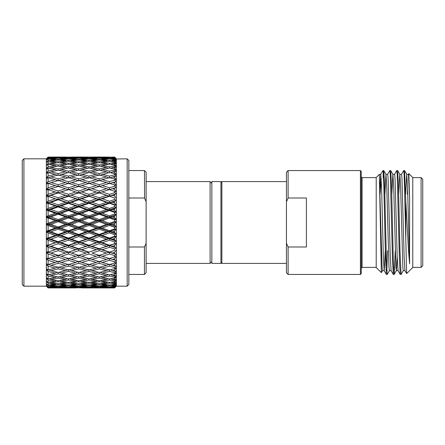 <?xml version="1.0" encoding="UTF-8"?>
<svg xmlns="http://www.w3.org/2000/svg" width="445" height="445" viewBox="0 0 445 445"><rect width="100%" height="100%" fill="white"/><g stroke="black" fill="none" stroke-linecap="round" stroke-linejoin="round"><path stroke-width="0.67" d="M211.848 183.412L210.096 181.599L210.096 263.401L146.116 263.401M220.942 181.599L220.942 263.401L211.848 263.401L211.848 181.599L220.942 181.599M286.447 263.401L221.871 263.401L221.871 181.599L220.942 182.706M128.833 284.516L128.833 160.484L127.175 158.826L127.175 286.174L128.833 284.516M114.604 159.939L114.604 159.494L109.492 159.015L102.211 159.71L109.492 160.512L114.604 159.939L116.367 161.724L116.367 286.174L114.604 287.943L99.246 287.932L106.527 287.837L99.207 287.381M112.396 157.096L114.604 157.057L116.367 158.876L114.604 157.124L101.944 157.319M109.442 286.786L109.492 287.159L102.211 287.514L114.604 287.598L116.367 285.879L114.604 287.787L112.457 287.837L114.604 287.876L116.367 286.168L127.175 286.174M102.211 157.163L114.604 157.213L116.367 158.998L127.175 158.826M111.995 157.741L114.604 157.402L116.367 158.998L116.367 159.577L114.604 157.886L109.492 157.619L102.211 158.019L101.566 158.376M102.211 158.019L109.492 158.526L114.604 158.159L116.367 159.955L114.604 157.58L112.457 157.486M111.634 159.21L114.604 158.587L116.367 159.955L116.367 161.101L114.604 159.494M111.3 161.474L112.457 160.862L114.604 160.606L116.367 161.724L116.367 161.101L114.604 158.943L112.457 158.759M91.948 157.057L106.527 157.057L81.424 157.319M71.445 157.057L86.007 157.057L61.176 157.163L68.474 157.369L75.761 157.163L48.116 157.068L46.352 158.826L47.932 157.252M23.913 158.826L22.25 160.484L22.25 284.516L23.913 286.174L23.913 158.826L46.352 158.826L46.352 159.188L48.116 157.068L55.464 157.319M23.913 286.174L46.352 286.174L46.352 159.188L48.116 157.625L48.116 158.509L55.236 158.019L48.116 157.625M144.575 198.27L144.453 170.557L146.116 172.221L146.116 272.779L144.453 274.443L128.833 274.443M360.417 170.557L361.251 171.386L361.251 273.614L360.417 274.443L360.417 170.557L288.11 170.557L288.11 198.008L306.394 198.008L306.394 246.992L288.11 246.992L288.11 274.443L360.417 274.443M421.087 177.622L422.75 179.285L422.75 265.715L421.087 267.378L421.087 177.622L412.776 177.622M387.484 250.758L386.816 270.638M387.278 274.409L386.355 274.409L385.526 259.229L384.658 222.5C384.157 199.01 383.685 176.86 383.173 171.892L383.173 177.833L383.345 174.251M387.239 274.443L386.371 259.229L384.647 186.427L383.801 170.591L383.173 170.557L383.173 171.892L382.589 171.136L383.173 170.557M398.064 270.671L396.334 270.671L395.9 267.006L393.736 188.435L392.907 174.362L390.732 170.596L391.583 186.427L393.285 259.229L394.148 274.443L393.28 274.409L392.451 259.229L390.287 174.512L389.853 170.557L387.634 174.362M395.238 250.758L394.187 274.409L396.373 270.638L397.196 256.565M403.298 270.638L401.117 274.409L400.205 274.409L399.376 259.229L397.213 174.512L396.779 170.557L394.559 174.362M401.084 274.443L399.983 250.663L398.498 186.427L397.646 170.591L396.779 170.557M390.743 170.591L389.853 170.557M408.827 173.65L409.584 197.624L409.584 263.757L408.399 249.055L405.812 201.312L405.812 239.972L404.138 174.512L403.704 170.557L401.485 174.362M405.812 201.312L404.577 170.591L403.704 170.557M408.866 173.611L412.776 177.522L412.776 267.478L406.647 273.575L405.812 239.972M382.522 270.638L381.354 272.624L376.209 267.478L376.209 177.522L379.401 174.329L379.401 177.244L379.401 174.329L380.748 174.329L379.885 188.435M381.354 272.624L379.401 177.244L382.049 267.006L382.483 270.671L384.213 270.671L385.248 250.758M288.11 274.443L286.447 272.779L286.447 172.221L288.11 170.557M286.447 201.769L288.11 198.008M288.104 246.975L286.558 243.493M380.108 194.243L381.237 178.973M380.709 174.362L382.589 171.136M409.584 197.624L408.454 174.329L406.719 174.329L405.684 194.243M407.587 188.435L407.414 194.243M406.647 273.575L404.95 270.638L404.127 256.565L401.957 177.994L401.529 174.329L399.794 174.329L398.759 194.243M400.205 274.409L398.025 270.638L397.196 256.565L395.032 177.994L394.604 174.329L392.868 174.329L391.834 194.243M393.28 274.409L391.099 270.638L390.271 256.565L388.107 177.994L387.673 174.329L385.943 174.329L384.908 194.243M386.355 274.409L384.174 270.638L383.345 256.565L381.615 188.435L380.748 174.329M409.584 263.757L407.587 188.435L406.719 174.329M404.989 270.671L403.259 270.671L402.825 267.006L400.661 188.435L399.838 174.362L397.658 170.585M391.138 270.671L389.408 270.671L388.974 267.006L386.811 188.435L385.982 174.362L383.801 170.585M146.01 201.507L144.453 198.008L128.833 198.008M144.453 274.443L144.453 246.992L128.833 246.992M146.116 243.231L144.453 246.992M46.352 286.174L48.116 287.943L46.352 286.096L48.116 287.759L48.116 287.17L46.352 285.323L48.116 286.78L48.116 285.601L46.352 283.732L48.116 284.961L48.116 283.215L46.352 281.335L46.875 281.635L46.352 280.967L48.116 282.325L48.116 280.033L46.352 278.181L46.875 278.403L46.352 277.713L48.116 278.915L48.116 276.106L46.352 274.292L46.875 274.437L46.352 273.736L48.116 274.765L48.116 271.478L46.352 269.731L46.875 269.798L46.352 269.091L48.116 269.937L48.116 266.21L46.352 264.558L46.875 264.541L46.352 263.841L48.116 264.486L48.116 260.375L46.352 258.834L46.875 258.74L46.352 258.05L48.116 258.489L48.116 254.045L46.352 252.638L46.875 252.46L46.352 251.798L48.116 252.026L48.116 247.303L46.352 246.046L46.875 245.79L46.352 245.162L48.116 245.178L48.116 240.233L46.352 239.149L46.875 238.82L46.352 238.231L48.116 238.031L48.116 232.941L46.352 232.034L46.875 231.639L46.352 231.094L48.116 230.682L48.116 225.509L46.352 224.792L46.875 224.336L46.352 223.846L48.116 223.229L48.116 218.033L46.352 217.522L46.875 217.004L46.352 216.576L48.116 215.764L48.116 210.624L46.352 210.318L46.875 209.751L46.352 209.389L48.116 208.388L48.116 203.365L46.352 203.276L46.875 202.659L46.352 202.369L48.116 201.196L48.116 196.356L46.352 196.479L46.875 195.828L46.352 195.616L48.116 194.281L48.116 189.687L46.352 190.026L46.875 189.347L46.352 189.214L48.116 187.734L48.116 183.446L46.352 183.991L46.875 183.296L46.352 183.24L48.116 181.643L48.116 177.716L46.352 178.462L46.875 177.755L46.352 177.783L48.116 176.081L48.116 172.565L46.352 173.506L46.875 172.799L46.352 172.905L48.116 171.125L48.116 168.071L46.352 169.189L46.875 168.494L46.352 168.677L48.116 166.842L48.116 164.283L46.352 165.568L48.116 163.282L48.116 161.257L46.352 162.686L48.116 160.489L48.116 159.026L46.352 160.372L48.116 158.509M48.116 157.363L55.236 157.163M47.865 159.227L47.932 158.726M47.837 161.452L47.932 160.717M48.116 160.489L55.236 159.71L48.116 159.026M47.81 164.466L47.932 163.515M48.116 163.282L55.236 162.219L48.116 161.257M47.782 168.232L47.932 167.081M48.116 166.842L55.236 165.518L48.116 164.283M47.687 173.205L47.932 171.375M48.116 171.125L55.236 169.556L48.116 168.071M47.687 178.122L47.932 176.331M48.116 176.081L55.236 174.284L48.116 172.565M50.925 182.539L58.206 184.675L65.498 182.539L58.206 180.47L47.687 183.618L47.932 181.888M48.116 181.643L55.236 179.647L48.116 177.716M47.932 189.637L47.932 187.974M48.116 187.734L55.236 185.559L48.116 183.446M57.01 186.828L50.925 188.708L58.206 191.005L65.498 188.708L58.206 186.461L47.687 189.62L46.875 189.347M50.925 188.708L46.352 190.026M47.932 196.278L46.352 195.616M48.116 194.281L55.236 191.962L53.166 191.294L57.939 192.785L47.687 196.05L47.932 194.51M53.166 191.294L48.116 189.687M50.925 195.316L58.206 197.752L65.498 195.316L58.206 192.924L50.925 195.316L47.687 196.05L46.875 195.828M58.206 199.772L50.925 202.28L58.206 204.817L65.498 202.28L47.687 196.05L46.352 196.479M47.932 203.259L46.352 202.369M58.206 192.924L68.202 196.05L47.687 202.825L47.932 201.413M48.116 201.196L55.236 198.759L48.116 196.356M50.925 202.28L46.875 202.659M58.206 206.914L50.925 209.506L58.206 212.115L65.498 209.506L58.206 206.914L57.939 206.313L47.687 202.825L46.352 203.276M47.932 210.491L47.687 209.856L46.352 209.389M61.176 198.759L68.474 201.251L75.761 198.759L68.474 196.301L61.176 198.759L57.939 199.399L68.202 202.825L47.687 209.856L47.932 208.594M48.116 208.388L55.236 205.863L48.116 203.365M50.925 209.506L46.875 209.751M58.206 214.256L50.925 216.899L58.206 219.552L65.498 216.899L58.206 214.256L57.939 213.439L47.687 209.856L46.352 210.318M47.932 217.883L47.687 217.049L46.352 216.576M61.176 205.863L68.474 208.444L75.761 205.863L68.474 203.309L61.176 205.863L57.939 206.313L68.202 209.856L47.687 217.049L47.932 215.947M48.116 215.764L55.236 213.188L48.116 210.624M50.925 216.899L46.875 217.004M58.206 221.716L50.925 224.369L58.206 227.022L65.498 224.369L58.206 221.716L57.939 220.681L47.687 217.049L46.352 217.522M47.932 225.331L47.687 224.319L46.352 223.846M61.176 213.188L68.474 215.825L75.761 213.188L68.474 210.568L61.176 213.188L57.939 213.439L68.202 217.049L47.687 224.319L47.932 223.396M48.116 223.229L55.236 220.631L48.116 218.033M50.925 224.369L46.875 224.336M58.206 229.175L50.925 231.812L58.206 234.432L65.498 231.812L58.206 229.175L57.939 227.951L47.687 224.319L46.352 224.792M47.932 232.746L47.687 231.561L46.352 231.094M61.176 220.631L68.474 223.284L75.761 220.631L68.474 217.978L61.176 220.631L57.939 220.681L68.202 224.319L47.687 231.561L47.932 230.827M48.116 230.682L55.236 228.101L48.116 225.509M50.925 231.812L46.875 231.639M58.206 236.556L50.925 239.137L58.206 241.691L65.498 239.137L58.206 236.556L57.939 235.144L47.687 231.561L46.352 232.034M47.932 240.027L47.687 238.687L46.352 238.231M61.176 228.101L68.474 230.744L75.761 228.101L68.474 225.448L61.176 228.101L57.939 227.951L68.202 231.561L47.687 238.687L47.932 238.147M48.116 238.031L55.236 235.494L48.116 232.941M50.925 239.137L46.875 238.82M58.206 243.749L50.925 246.241L58.206 248.699L65.498 246.241L58.206 243.749L57.939 242.175L47.687 238.687L46.352 239.149M47.932 247.075L47.687 245.601L46.352 245.162M61.176 235.494L68.474 238.086L75.761 235.494L68.474 232.885L61.176 235.494L57.939 235.144L68.202 238.687L47.932 245.267M48.116 245.178L55.236 242.72L48.116 240.233M50.925 246.241L46.875 245.79M58.206 250.668L50.925 253.038L58.206 255.363L65.498 253.038L58.206 250.668L57.939 248.95L47.687 245.601L46.352 246.046M47.932 253.806L47.687 252.215L46.352 251.798M61.176 242.72L68.474 245.228L75.761 242.72L68.474 240.183L61.176 242.72L57.939 242.175L68.202 245.601L47.932 252.093M48.116 252.026L55.236 249.684L48.116 247.303M50.925 253.038L47.687 252.215L46.875 252.46M58.206 257.216L50.925 259.441L58.206 261.599L65.498 259.441L58.206 257.216L57.939 255.38L47.687 252.215L46.352 252.638M48.116 258.489L55.236 256.292L48.116 254.045M47.932 260.13L47.687 258.439L50.925 259.441M48.116 264.486L55.236 262.461L48.116 260.375M47.932 265.965L47.687 264.202M48.116 269.937L55.236 268.107L48.116 266.21M47.932 271.228L47.687 269.414M48.116 274.765L55.236 273.163L48.116 271.478M47.932 275.861L47.771 274.615M48.116 278.915L55.236 277.552L48.116 276.106M47.932 279.794L47.799 278.742M48.116 282.325L55.236 281.229L48.116 280.033M47.932 282.981L47.821 282.136M48.116 284.961L55.236 284.138L48.116 283.215M47.932 285.378L47.849 284.761M48.116 286.78L55.236 286.241L48.116 285.601M47.932 286.958L47.882 286.58M48.116 287.759L55.236 287.514L48.116 287.17M58.206 287.932L65.498 287.837L58.206 287.631L50.925 287.837L58.206 287.932L48.116 287.887L53.812 287.937M50.925 157.057L65.498 157.057M55.792 158.381L55.236 158.019M56.092 160.256L55.236 159.71M56.382 162.92L55.236 162.219M56.671 166.341L55.236 165.518M56.96 170.474L55.236 169.556M57.255 175.263L55.236 174.284M58.206 178.834L65.498 176.893L58.206 175.024L50.925 176.893L58.206 178.834L57.939 180.798L55.236 179.647M61.176 185.559L68.474 187.784L75.761 185.559L68.474 183.401L57.939 186.561L55.236 185.559M68.474 189.637L61.176 191.962L68.474 194.332L75.761 191.962L68.474 189.637L57.939 192.785L55.236 191.962M58.206 197.752L57.939 199.399L55.236 198.759M58.206 204.817L57.939 206.313L55.236 205.863M58.206 212.115L57.939 213.439L55.236 213.188M58.206 219.552L57.939 220.681L55.236 220.631M58.206 227.022L57.939 227.951L55.236 228.101M58.206 234.432L57.939 235.144L55.236 235.494M58.206 241.691L57.939 242.175L55.236 242.72M61.176 249.684L68.474 252.076L75.761 249.684L68.474 247.248L61.176 249.684L57.939 248.95L55.236 249.684M61.176 256.292L68.474 258.539L75.761 256.292L68.474 253.989L61.176 256.292L57.939 255.38L55.236 256.292M58.206 263.312L50.925 265.353L58.206 267.328L65.498 265.353L58.206 263.312L57.939 261.382L55.236 262.461M57.411 267.111L55.236 268.107M57.105 272.207L55.236 273.163M56.815 276.679L55.236 277.552M56.526 280.461L55.236 281.229M56.242 283.51L55.236 284.138M55.942 285.779L55.236 286.241M55.631 287.253L55.236 287.514M50.925 157.486L58.206 157.841L65.498 157.486L58.206 157.235L50.463 157.741M58.156 158.214L58.206 157.841M50.925 158.759L58.206 159.416L65.498 158.759L58.206 158.209L50.925 158.759L50.101 159.21M58.123 160.033L58.206 159.416M50.925 160.862L58.206 161.808L65.498 160.862L58.206 160.022L50.925 160.862L49.768 161.474M58.095 162.664L58.206 161.808M50.925 163.771L58.206 164.995L65.498 163.771L58.206 162.648L50.925 163.771L49.445 164.511M58.067 166.085L58.206 164.995M50.925 167.448L58.206 168.928L65.498 167.448L58.206 166.057L50.925 167.448L49.134 168.277M58.039 170.24L58.206 168.928M50.925 171.837L58.206 173.561L65.498 171.837L58.206 170.201L50.925 171.837L48.822 172.738M57.939 175.586L58.206 173.561M50.925 176.893L48.505 177.816M57.939 186.561L58.206 184.675M61.176 191.962L57.939 192.785L58.206 191.005M68.474 253.989L68.202 252.215L57.939 248.95L58.206 248.699M67.267 258.172L58.206 255.363M50.925 265.353L48.338 264.425M58.206 268.88L50.925 270.716L58.206 272.468L65.498 270.716L58.206 268.88L57.939 266.878M50.925 270.716L48.666 269.798M58.206 273.836L50.925 275.444L58.206 276.962L65.498 275.444L58.206 273.836L58.022 272.423M50.925 275.444L48.978 274.576M58.206 278.131L50.925 279.482L58.206 280.739L65.498 279.482L58.206 278.131L58.05 276.929M50.925 279.482L49.289 278.698M58.206 281.696L50.925 282.781L58.206 283.765L65.498 282.781L58.206 281.696L58.084 280.723M50.925 282.781L49.606 282.102M58.206 284.488L50.925 285.29L58.206 285.985L65.498 285.29L58.206 284.488L58.111 283.749M50.925 285.29L49.929 284.761M58.206 286.474L50.925 286.981L58.206 287.381L65.498 286.981L58.206 286.474L58.139 285.979M50.925 286.981L50.279 286.625M65.893 157.747L65.498 157.486M66.21 159.221L65.498 158.759M66.505 161.49L65.498 160.862M66.789 164.539L65.498 163.771M67.078 168.321L65.498 167.448M67.367 172.793L65.498 171.837M67.673 177.889L65.498 176.893M71.445 182.539L78.726 184.675L86.007 182.539L78.726 180.47L68.202 183.618L65.498 182.539M77.547 186.822L71.445 188.708L78.726 191.005L86.007 188.708L78.726 186.461L68.202 189.62L65.498 188.708M68.474 196.301L65.498 195.316M68.474 203.309L68.202 202.825L65.498 202.28M68.474 210.568L68.202 209.856L65.498 209.506M68.474 217.978L68.202 217.049L65.498 216.899M68.474 225.448L68.202 224.319L65.498 224.369M68.474 232.885L68.202 231.561L65.498 231.812M68.474 240.183L68.202 238.687L65.498 239.137M68.474 247.248L68.202 245.601L65.498 246.241M73.692 191.294L78.454 192.785L68.202 196.05L78.454 199.399L68.202 202.825L78.454 206.313L68.202 209.856L78.454 213.439L68.202 217.049L78.454 220.681L68.202 224.319L78.454 227.951L68.202 231.561L78.454 235.144L68.202 238.687L78.454 242.175L68.202 245.601L78.454 248.95L65.498 253.038M71.445 253.038L78.726 255.363L86.007 253.038L78.726 250.668L71.445 253.038L68.202 252.215L63.44 253.7M68.474 260.325L61.176 262.461L68.474 264.53L75.761 262.461L68.474 260.325L68.202 258.439L65.498 259.441M68.474 266.166L61.176 268.107L68.474 269.976L75.761 268.107L68.474 266.166L68.202 264.202L65.498 265.353M67.518 269.737L65.498 270.716M67.223 274.526L65.498 275.444M66.934 278.659L65.498 279.482M66.65 282.08L65.498 282.781M66.355 284.744L65.498 285.29M66.055 286.619L65.498 286.981M61.176 158.019L68.474 158.526L75.761 158.019L68.474 157.619L61.176 158.019L60.531 158.376M68.408 159.021L68.474 158.526M61.176 159.71L68.474 160.512L75.761 159.71L68.474 159.015L61.176 159.71L60.181 160.239M68.374 161.251L68.474 160.512M61.176 162.219L68.474 163.304L75.761 162.219L68.474 161.235L61.176 162.219L59.858 162.898M68.346 164.277L68.474 163.304M61.176 165.518L68.474 166.869L75.761 165.518L68.474 164.261L61.176 165.518L59.541 166.302M68.319 168.071L68.474 166.869M61.176 169.556L68.474 171.164L75.761 169.556L68.474 168.038L61.176 169.556L59.23 170.424M68.285 172.577L68.474 171.164M61.176 174.284L68.474 176.12L75.761 174.284L68.474 172.532L58.912 175.202M68.202 178.122L68.474 176.12M61.176 179.647L68.474 181.688L75.761 179.647L68.474 177.672L58.584 180.575M68.202 183.618L68.474 181.688M71.445 188.708L68.202 189.62L68.474 187.784M71.445 195.316L78.726 197.752L86.007 195.316L78.726 192.924L68.202 196.05L68.474 194.332M71.445 202.28L78.726 204.817L86.007 202.28L78.726 199.772L71.445 202.28L68.202 202.825L68.474 201.251M71.445 209.506L78.726 212.115L86.007 209.506L78.726 206.914L71.445 209.506L68.202 209.856L68.474 208.444M71.445 216.899L78.726 219.552L86.007 216.899L78.726 214.262L71.445 216.899L68.202 217.049L68.474 215.825M71.445 224.369L78.726 227.022L86.007 224.369L78.726 221.716L71.445 224.369L68.202 224.319L68.474 223.284M71.445 231.812L78.726 234.432L86.007 231.812L78.726 229.181L71.445 231.812L68.202 231.561L68.474 230.744M71.445 239.137L78.726 241.691L86.007 239.137L78.726 236.556L71.445 239.137L68.202 238.687L68.474 238.086M71.445 246.241L78.726 248.699L86.007 246.241L78.726 243.749L71.445 246.241L68.202 245.601L68.474 245.228M78.726 257.216L71.445 259.441L78.726 261.599L86.007 259.441L78.726 257.216L78.454 255.38L68.474 252.076M61.176 262.461L57.939 261.382M61.176 268.107L58.751 267.184M68.474 271.439L61.176 273.163L68.474 274.799L75.761 273.163L68.474 271.439L68.202 269.414M61.176 273.163L59.074 272.262M68.474 276.072L61.176 277.552L68.474 278.943L75.761 277.552L68.474 276.072L68.302 274.76M61.176 277.552L59.385 276.723M68.474 280.005L61.176 281.229L68.474 282.353L75.761 281.229L68.474 280.005L68.33 278.915M61.176 281.229L59.697 280.495M68.474 283.192L61.176 284.138L68.474 284.978L75.761 284.138L68.474 283.192L68.363 282.336M61.176 284.138L60.014 283.526M68.474 285.584L61.176 286.241L68.474 286.791L75.761 286.241L68.474 285.584L68.391 284.967M61.176 286.241L60.353 285.79M68.474 287.159L61.176 287.514L75.761 287.514L68.474 287.159L68.424 286.786M61.176 287.514L60.715 287.259M96.326 287.904L68.458 287.765M68.474 287.887L61.115 287.904M78.726 157.235L71.445 157.486L78.726 157.841L86.007 157.486L78.726 157.235M70.978 157.741L71.445 157.486M76.312 158.381L75.761 158.019M76.618 160.256L75.761 159.71M76.907 162.92L75.761 162.219M77.191 166.341L75.761 165.518M77.48 170.474L75.761 169.556M77.775 175.263L75.761 174.284M78.726 178.834L86.007 176.893L78.726 175.024L71.445 176.893L78.726 178.834L78.454 180.798L75.761 179.647M81.691 185.559L88.978 187.784L96.27 185.559L88.978 183.401L78.454 186.561L75.761 185.559M78.726 192.924L75.761 191.962M78.726 199.772L75.761 198.759M78.726 206.914L78.454 206.313L75.761 205.863M78.726 214.262L78.454 213.439L75.761 213.188M78.726 221.716L78.454 220.681L75.761 220.631M78.726 229.181L78.454 227.951L75.761 228.101M78.726 236.556L78.454 235.144L75.761 235.494M78.726 243.749L78.454 242.175L75.761 242.72M78.726 250.668L78.454 248.95L75.761 249.684M81.691 256.292L88.978 258.539L96.27 256.292L88.978 253.989L81.691 256.292L78.454 255.38L75.761 256.292M78.726 263.312L71.445 265.353L78.726 267.328L86.007 265.353L78.726 263.312L78.454 261.382L75.761 262.461M77.931 267.111L75.761 268.107M77.625 272.207L75.761 273.163M77.335 276.679L75.761 277.552M77.046 280.461L75.761 281.229M76.763 283.51L75.761 284.138M76.468 285.779L75.761 286.241M76.151 287.253L75.761 287.514M78.726 157.841L78.676 158.214M71.445 158.759L78.726 159.416L86.007 158.759L78.726 158.209L71.445 158.759L70.616 159.21M78.643 160.033L78.726 159.416M71.445 160.862L78.726 161.808L86.007 160.862L78.726 160.022L71.445 160.862L70.282 161.474M78.615 162.664L78.726 161.808M71.445 163.771L78.726 164.995L86.007 163.771L78.726 162.648L71.445 163.771L69.965 164.505M78.587 166.085L78.726 164.995M71.445 167.448L78.726 168.928L86.007 167.448L78.726 166.057L71.445 167.448L69.654 168.277M78.554 170.24L78.726 168.928M71.445 171.837L78.726 173.561L86.007 171.837L78.726 170.201L71.445 171.837L69.337 172.738M78.454 175.586L78.726 173.561M71.445 176.893L69.02 177.816M78.454 186.561L78.726 184.675M88.978 189.637L81.691 191.962L88.978 194.332L96.27 191.962L88.705 189.62L78.454 192.785L78.726 191.005M81.691 191.962L78.454 192.785L88.705 196.05L78.454 199.399L78.726 197.752M81.691 198.759L88.978 201.251L96.27 198.759L88.978 196.301L81.691 198.759L78.454 199.399L88.705 202.825L78.454 206.313L78.726 204.817M81.691 205.863L88.978 208.444L96.27 205.863L88.978 203.309L81.691 205.863L78.454 206.313L88.705 209.856L78.454 213.439L78.726 212.115M81.691 213.188L88.978 215.825L96.27 213.188L88.978 210.568L81.691 213.188L78.454 213.439L88.705 217.049L78.454 220.681L78.726 219.552M81.691 220.631L88.978 223.284L96.27 220.631L88.978 217.978L81.691 220.631L78.454 220.681L88.705 224.319L78.454 227.951L78.726 227.022M81.691 228.101L88.978 230.744L96.27 228.101L88.978 225.448L81.691 228.101L78.454 227.951L88.705 231.561L78.454 235.144L78.726 234.432M81.691 235.494L88.978 238.086L96.27 235.494L88.978 232.885L81.691 235.494L78.454 235.144L88.705 238.687L78.454 242.175L78.726 241.691M81.691 242.72L88.978 245.228L96.27 242.72L88.978 240.183L81.691 242.72L78.454 242.175L88.705 245.601L78.726 248.699M85.412 257.471L78.726 255.363M71.445 259.441L68.202 258.439M71.445 265.353L68.853 264.425M78.726 268.88L71.445 270.716L78.726 272.468L86.007 270.716L78.726 268.88L78.454 266.878M71.445 270.716L69.181 269.798M78.726 273.836L71.445 275.444L78.726 276.962L86.007 275.444L78.726 273.836L78.542 272.423M71.445 275.444L69.498 274.576M78.726 278.131L71.445 279.482L78.726 280.739L86.007 279.482L78.726 278.131L78.57 276.929M71.445 279.482L69.804 278.698M78.726 281.696L71.445 282.781L78.726 283.765L86.007 282.781L78.726 281.696L78.598 280.723M71.445 282.781L70.121 282.102M78.726 284.488L71.445 285.29L78.726 285.985L86.007 285.29L78.726 284.488L78.626 283.749M71.445 285.29L70.449 284.761M78.726 286.474L71.445 286.981L78.726 287.381L86.007 286.981L78.726 286.474L78.659 285.979M71.445 286.981L70.794 286.625M81.691 157.163L88.978 157.369L96.27 157.163L86.007 157.057M86.402 157.747L86.007 157.486M88.978 157.619L81.691 158.019L88.978 158.526L96.27 158.019L88.978 157.619M81.04 158.376L81.691 158.019M86.714 159.221L86.007 158.759M87.009 161.49L86.007 160.862M87.298 164.539L86.007 163.771M87.582 168.321L86.007 167.448M87.876 172.793L86.007 171.837M88.182 177.889L86.007 176.893M91.948 182.539L99.246 184.675L106.527 182.539L99.246 180.47L88.705 183.618L86.007 182.539M98.039 186.828L91.948 188.708L99.246 191.005L106.527 188.708L99.246 186.461L88.705 189.62L86.007 188.708M88.978 196.301L86.007 195.316M88.978 203.309L88.705 202.825L86.007 202.28M88.978 210.568L88.705 209.856L86.007 209.506M88.978 217.978L88.705 217.049L86.007 216.899M88.978 225.448L88.705 224.319L86.007 224.369M88.978 232.885L88.705 231.561L86.007 231.812M88.978 240.183L88.705 238.687L86.007 239.137M88.978 247.248L81.691 249.684L88.978 252.076L96.27 249.684L88.978 247.248L88.705 245.601L86.007 246.241M81.691 249.684L78.454 248.95L88.705 252.215L86.007 253.038M88.978 253.989L88.705 252.215L83.938 253.706M88.978 260.325L81.691 262.461L88.978 264.53L96.27 262.461L88.978 260.325L88.705 258.439L86.007 259.441M88.978 266.166L81.691 268.107L88.978 269.976L96.27 268.107L88.978 266.166L88.705 264.202L86.007 265.353M88.027 269.737L86.007 270.716M87.726 274.526L86.007 275.444M87.442 278.659L86.007 279.482M87.153 282.08L86.007 282.781M86.864 284.744L86.007 285.29M86.558 286.619L86.007 286.981M88.978 158.526L88.911 159.021M81.691 159.71L88.978 160.512L96.27 159.71L88.978 159.015L81.691 159.71L80.695 160.239M88.883 161.251L88.978 160.512M81.691 162.219L88.978 163.304L96.27 162.219L88.978 161.235L81.691 162.219L80.367 162.898M88.85 164.277L88.978 163.304M81.691 165.518L88.978 166.869L96.27 165.518L88.978 164.261L81.691 165.518L80.055 166.302M88.822 168.071L88.978 166.869M81.691 169.556L88.978 171.164L96.27 169.556L88.978 168.038L81.691 169.556L79.744 170.424M88.794 172.577L88.978 171.164M81.691 174.284L88.978 176.12L96.27 174.284L88.978 172.532L79.433 175.202M88.705 178.122L88.978 176.12M81.691 179.647L88.978 181.688L96.27 179.647L88.978 177.672L79.104 180.575M88.705 183.618L88.978 181.688M91.948 188.708L88.705 189.62L88.978 187.784M94.212 191.3L98.974 192.785L88.705 196.05L88.978 194.332M91.948 195.316L99.246 197.752L106.527 195.316L99.246 192.924L88.705 196.05L98.974 199.399L88.705 202.825L88.978 201.251M91.948 202.28L99.246 204.817L106.527 202.28L99.246 199.772L91.948 202.28L88.705 202.825L98.974 206.313L88.705 209.856L88.978 208.444M91.948 209.506L99.246 212.115L106.527 209.506L99.246 206.914L91.948 209.506L88.705 209.856L98.974 213.439L88.705 217.049L88.978 215.825M91.948 216.899L99.246 219.552L106.527 216.899L99.246 214.256L91.948 216.899L88.705 217.049L98.974 220.681L88.705 224.319L88.978 223.284M91.948 224.369L99.246 227.022L106.527 224.369L99.246 221.716L91.948 224.369L88.705 224.319L98.974 227.951L88.705 231.561L88.978 230.744M91.948 231.812L99.246 234.432L106.527 231.812L99.246 229.175L91.948 231.812L88.705 231.561L98.974 235.144L88.705 238.687L88.978 238.086M91.948 239.137L99.246 241.691L106.527 239.137L99.246 236.556L91.948 239.137L88.705 238.687L98.974 242.175L88.978 245.228M91.948 246.241L99.246 248.699L106.527 246.241L99.246 243.749L91.948 246.241L88.705 245.601L98.974 248.95L88.978 252.076M81.691 262.461L78.454 261.382M81.691 268.107L79.271 267.184M88.978 271.439L81.691 273.163L88.978 274.799L96.27 273.163L88.978 271.439L88.705 269.414M81.691 273.163L79.588 272.262M88.978 276.072L81.691 277.552L88.978 278.943L96.27 277.552L88.978 276.072L88.805 274.76M81.691 277.552L79.9 276.723M88.978 280.005L81.691 281.229L88.978 282.353L96.27 281.229L88.978 280.005L88.839 278.915M81.691 281.229L80.211 280.489M88.978 283.192L81.691 284.138L88.978 284.978L96.27 284.138L88.978 283.192L88.867 282.336M81.691 284.138L80.528 283.526M88.978 285.584L81.691 286.241L88.978 286.791L96.27 286.241L88.978 285.584L88.894 284.967M81.691 286.241L80.868 285.79M88.978 287.159L81.691 287.514L96.27 287.514L88.978 287.159L88.928 286.786M81.691 287.514L81.229 287.259M96.826 158.381L96.27 158.019M99.246 157.235L91.948 157.486L99.246 157.841L106.527 157.486L99.246 157.113M91.948 157.486L91.486 157.741M99.191 158.214L99.246 157.841M99.246 158.209L91.948 158.759L99.246 159.416L106.527 158.759L99.246 158.209M91.125 159.21L91.948 158.759M97.127 160.256L96.27 159.71M97.422 162.92L96.27 162.219M97.705 166.341L96.27 165.518M97.995 170.474L96.27 169.556M98.289 175.263L96.27 174.284M99.246 178.834L106.527 176.893L99.246 175.024L91.948 176.893L99.246 178.834L98.974 180.798L96.27 179.647M102.211 185.559L109.492 187.784L114.604 186.216L114.604 184.909L109.492 183.401L98.974 186.561L96.27 185.559M99.246 192.924L96.27 191.962M99.246 199.772L96.27 198.759M99.246 206.914L98.974 206.313L96.27 205.863M99.246 214.256L98.974 213.439L96.27 213.188M99.246 221.716L98.974 220.681L96.27 220.631M99.246 229.175L98.974 227.951L96.27 228.101M99.246 236.556L98.974 235.144L96.27 235.494M99.246 243.749L98.974 242.175L96.27 242.72M99.246 250.668L91.948 253.038L99.246 255.363L106.527 253.038L99.246 250.668L98.974 248.95L96.27 249.684M91.948 253.038L98.974 255.38L96.27 256.292M99.246 263.312L91.948 265.353L99.246 267.328L106.527 265.353L99.246 263.312L98.974 261.382L96.27 262.461M98.445 267.111L96.27 268.107M98.139 272.207L96.27 273.163M97.85 276.679L96.27 277.552M97.561 280.461L96.27 281.229M97.277 283.51L96.27 284.138M96.982 285.779L96.27 286.241M96.665 287.253L96.27 287.514M99.246 159.416L99.163 160.033M91.948 160.862L99.246 161.808L106.527 160.862L99.246 160.022L91.948 160.862L90.786 161.474M99.129 162.664L99.246 161.808M91.948 163.771L99.246 164.995L106.527 163.771L99.246 162.648L91.948 163.771L90.468 164.505M99.102 166.085L99.246 164.995M91.948 167.448L99.246 168.928L106.527 167.448L99.246 166.057L91.948 167.448L90.157 168.277M99.074 170.24L99.246 168.928M91.948 171.837L99.246 173.561L106.527 171.837L99.246 170.201L91.948 171.837L89.846 172.738M98.974 175.586L99.246 173.561M91.948 176.893L89.523 177.816M98.974 186.561L99.246 184.675M109.492 187.784L109.22 189.62L98.974 192.785L99.246 191.005M114.604 186.216L116.367 187.473L98.974 192.785L109.22 196.05L98.974 199.399L99.246 197.752M102.211 191.962L109.492 194.332L109.492 196.301L102.211 198.759L98.974 199.399L109.22 202.825L98.974 206.313L99.246 204.817M102.211 198.759L109.492 201.251L109.492 203.309L102.211 205.863L98.974 206.313L109.22 209.856L98.974 213.439L99.246 212.115M102.211 205.863L109.492 208.444L109.492 210.568L102.211 213.188L98.974 213.439L109.22 217.049L98.974 220.681L99.246 219.552M102.211 213.188L109.492 215.825L109.492 217.978L102.211 220.631L98.974 220.681L109.22 224.319L98.974 227.951L99.246 227.022M102.211 220.631L109.492 223.284L109.492 225.448L102.211 228.101L98.974 227.951L109.22 231.561L98.974 235.144L99.246 234.432M102.211 228.101L109.492 230.738L109.492 232.885L102.211 235.494L98.974 235.144L109.22 238.687L98.974 242.175L99.246 241.691M102.211 235.494L109.492 238.086L109.492 240.183L102.211 242.72L98.974 242.175L109.22 245.601L99.246 248.699M99.246 257.216L91.948 259.441L99.246 261.599L106.527 259.441L99.246 257.216L99.246 255.363M91.948 259.441L88.705 258.439M91.948 265.353L89.356 264.425M99.246 268.88L91.948 270.716L99.246 272.468L106.527 270.716L99.246 268.88L98.974 266.878M91.948 270.716L89.684 269.798M99.246 273.836L91.948 275.444L99.246 276.962L106.527 275.444L99.246 273.836L99.057 272.423M91.948 275.444L90.001 274.576M99.246 278.131L91.948 279.482L99.246 280.739L106.527 279.482L99.246 278.131L99.09 276.929M91.948 279.482L90.313 278.698M99.246 281.696L91.948 282.781L99.246 283.765L106.527 282.781L99.246 281.696L99.118 280.723M91.948 282.781L90.624 282.102M99.246 284.488L91.948 285.29L99.246 285.985L106.527 285.29L99.246 284.488L99.146 283.749M91.948 285.29L90.952 284.761M99.246 286.474L91.948 286.981L99.246 287.381L106.527 286.981L99.246 286.474L99.179 285.979M91.948 286.981L91.303 286.625M99.246 287.631L91.681 287.681M91.948 287.837L99.246 287.932M106.917 157.747L106.527 157.486M107.228 159.221L106.527 158.759M109.492 158.526L109.425 159.021M101.215 160.239L102.211 159.71M107.529 161.49L106.527 160.862M107.812 164.539L106.527 163.771M108.096 168.321L106.527 167.448M108.391 172.793L106.527 171.837M108.691 177.889L106.527 176.893M109.492 181.688L114.604 180.247L114.604 179.051L109.492 177.672L102.211 179.647L109.492 181.688L109.22 183.618L106.527 182.539M116.367 187.473L109.22 189.62L106.527 188.708M109.492 194.332L114.604 192.663L116.367 193.764L109.22 196.05L106.527 195.316M109.492 201.251L114.604 199.499L116.367 200.428L109.22 202.825L106.527 202.28M109.492 208.444L114.604 206.63L116.367 207.381L109.22 209.856L106.527 209.506M109.492 215.825L114.604 213.973L116.367 214.529L109.22 217.049L106.527 216.899M109.492 223.284L114.604 221.421L116.367 221.782L109.22 224.319L106.527 224.369M109.492 230.738L114.604 228.886L116.367 229.047L109.22 231.561L106.527 231.812M109.492 238.086L114.604 236.273L116.367 236.223L109.22 238.687L106.527 239.137M102.211 242.72L109.492 245.228L106.527 246.241M109.492 245.228L116.367 243.22L109.22 245.601L109.492 247.248L102.211 249.684L98.974 248.95L109.22 252.215L106.527 253.038M102.211 249.684L109.492 252.076L105.076 253.511L109.22 252.215L109.492 253.995L102.211 256.292L98.974 255.38L107.568 257.955L98.974 255.38M102.211 256.292L109.492 258.539L116.367 256.32L114.604 258.79L112.457 259.441L109.22 258.439L106.527 259.441M109.492 266.166L102.211 268.107L109.492 269.976L114.604 268.674L114.604 267.54L109.492 266.166L109.22 264.202L106.527 265.353M108.541 269.737L106.527 270.716M108.241 274.526L106.527 275.444M107.957 278.659L106.527 279.482M107.668 282.08L106.527 282.781M107.379 284.744L106.527 285.29M107.078 286.619L106.527 286.981M107.223 157.085L109.492 157.068M109.492 160.512L109.392 161.251M102.211 162.219L109.492 163.304L114.604 162.531L114.604 161.919L109.492 161.235L102.211 162.219L100.893 162.898M109.492 163.304L109.364 164.277M102.211 165.518L109.492 166.869L114.604 165.913L114.604 165.134L109.492 164.261L102.211 165.518L100.576 166.302M109.492 166.869L109.337 168.071M102.211 169.556L109.492 171.164L114.604 170.029L114.604 169.094L109.492 168.038L102.211 169.556L100.264 170.424M109.492 171.164L109.303 172.577M102.211 174.284L109.492 176.12L114.604 174.824L114.604 173.756L109.492 172.532L99.953 175.202M109.492 176.12L109.22 178.122M102.211 179.647L99.624 180.575M109.22 258.439L109.492 260.325L102.211 262.461L98.974 261.382M102.211 262.461L109.492 264.53L114.604 263.084L114.604 261.832L109.492 260.325M102.211 268.107L99.786 267.184M109.22 269.414L109.492 271.439L102.211 273.163L100.108 272.262M102.211 273.163L109.492 274.799L114.604 273.658L114.604 272.657L109.492 271.439M109.32 274.76L109.492 276.072L102.211 277.552L100.42 276.723M102.211 277.552L109.492 278.943L114.604 277.975L114.604 277.118L109.492 276.072M109.348 278.915L109.492 280.005L102.211 281.229L100.731 280.495M102.211 281.229L109.492 282.353L114.604 281.574L114.604 280.873L109.492 280.005M109.381 282.336L109.492 283.192L102.211 284.138L101.054 283.526M102.211 284.138L109.492 284.978L114.604 284.399L114.604 283.865L109.492 283.192M109.409 284.967L109.492 285.584L102.211 286.241L101.388 285.79M102.211 286.241L109.492 286.791L114.604 286.413L114.604 286.057L109.492 285.584M102.211 287.514L101.749 287.259M116.367 286.168L114.604 287.937L108.358 287.904M107.94 258.067L107.223 257.844M112.457 157.057L114.855 157.319M112.457 160.862L114.604 161.135L116.367 163.426L114.604 161.919M114.604 162.531L116.367 164.283L114.604 163.432L112.457 163.771L110.977 164.505M112.457 163.771L114.604 164.122L116.367 166.519L114.604 165.134M114.604 165.913L116.367 167.604L114.604 167.031L110.666 168.277M112.457 167.448L114.604 167.876L116.367 170.346L114.604 169.094M114.604 170.029L116.367 171.642L114.604 171.347L110.354 172.738M112.457 171.837L114.604 172.337L116.367 174.846L114.604 173.756M114.604 174.824L116.367 176.337L114.604 176.331L110.037 177.816M112.457 176.893L114.604 177.455L116.367 179.975L114.604 179.051M114.604 180.247L116.367 181.638L109.22 183.618M112.457 182.539L114.604 183.162L116.367 185.654L114.604 184.909M114.604 192.663L114.604 191.261L109.492 189.637M115.338 191.495L116.367 191.812L114.604 191.261L116.367 191.812L114.604 189.381L112.457 188.708M114.604 199.499L114.604 198.019L109.492 196.301M116.367 193.764L112.457 195.316L109.22 196.05L114.604 198.019M114.604 206.63L114.604 205.101L109.492 203.309M116.367 200.428L112.457 202.28L109.22 202.825L116.367 205.251L114.604 205.101M114.604 213.973L114.604 212.404L109.492 210.568M116.367 207.381L114.604 208.738L112.457 209.506L109.22 209.856L116.367 212.348L114.604 212.404M114.604 221.421L114.604 219.841L109.492 217.978M116.367 214.529L114.604 216.12L112.457 216.899L109.22 217.049L116.367 219.58L114.604 219.841M114.604 228.886L114.604 227.312L109.492 225.448M116.367 221.782L114.604 223.585L112.457 224.369L109.22 224.319L116.367 226.85L114.604 227.312M114.604 236.273L114.604 234.721L109.492 232.885M116.367 229.047L114.604 231.038L112.457 231.812L109.22 231.561L116.367 234.064L114.604 234.721M114.604 243.476L114.604 241.969L109.492 240.183M116.367 236.223L114.604 238.381L112.457 239.137L109.22 238.687L116.367 241.129L114.604 241.969M109.492 252.076L114.604 250.402L114.604 248.961L109.492 247.248M116.367 243.22L114.604 245.512L112.457 246.241L109.22 245.601L116.367 247.948L114.604 248.961M114.604 250.402L109.22 252.215L116.367 254.434L114.604 255.614L109.492 253.995M114.604 256.971L114.604 255.614M112.457 259.441L116.367 260.503L114.604 261.832M114.604 263.084L116.367 262.25L114.604 264.758L112.457 265.353L109.871 264.425M112.457 265.353L116.367 266.082L114.604 267.54M114.604 268.674L116.367 267.662L114.604 270.182L112.457 270.716L110.199 269.798M112.457 270.716L114.604 271.239L116.367 271.088L114.604 272.657M114.604 273.658L116.367 272.485L114.604 274.982L112.457 275.444L110.51 274.576M112.457 275.444L114.604 275.9L116.367 275.466L114.604 277.118M114.604 277.975L116.367 276.656L114.604 279.093L112.457 279.482L110.822 278.698M112.457 279.482L114.604 279.861L116.367 279.149L114.604 280.873M114.604 281.574L116.367 280.122L114.604 282.469L112.457 282.781L111.139 282.102M112.457 282.781L114.604 283.081L116.367 282.097L114.604 283.865M114.604 284.399L116.367 282.836L114.604 285.067L112.457 285.29L111.461 284.761M112.457 285.29L114.604 285.506L116.367 284.26L114.604 286.057M114.604 286.413L116.367 284.761L114.604 286.847L112.457 286.981L111.812 286.625M114.604 287.598L109.492 287.159M112.457 286.981L114.604 287.114L116.367 285.629L114.604 287.42M114.604 158.587L114.604 158.943M112.457 195.316L114.604 196.028L116.367 198.375M112.457 202.28L114.604 203.02L116.367 205.251M112.457 209.506L114.604 210.274L116.367 212.348M112.457 216.899L114.604 217.677L116.367 219.58M112.457 224.369L114.604 225.148L116.367 226.85M112.457 231.812L114.604 232.585L116.367 234.064M112.457 239.137L114.604 239.894L116.367 241.129M112.457 246.241L116.367 247.948M116.367 249.951L114.604 252.343L112.457 253.038L109.22 252.215M112.457 253.038L116.367 254.434M114.604 285.067L114.604 285.506M114.604 282.469L114.604 283.081M114.604 279.093L114.604 279.861M114.604 274.982L114.604 275.9M114.604 270.182L114.604 271.239M114.604 264.758L114.604 265.943M114.604 258.79L114.604 260.08M114.604 252.343L114.604 253.728M114.604 245.512L114.604 246.969M114.604 238.381L114.604 239.894M114.604 231.038L114.604 232.585M114.604 223.585L114.604 225.148M114.604 216.12L114.604 217.677M114.604 208.738L114.604 210.274M114.604 201.535L114.604 203.02M114.604 194.604L114.604 196.028M114.604 188.04L114.604 189.381M114.604 181.922L114.604 183.162M114.604 176.331L114.604 177.455M114.604 171.347L114.604 172.337M114.604 167.031L114.604 167.876M114.604 163.432L114.604 164.122M114.604 160.606L114.604 161.135M361.251 176.787L362.08 177.622L362.08 267.378L376.209 267.378M210.096 181.599L146.116 181.599M286.447 181.599L221.871 181.599M412.776 267.378L421.087 267.378M362.08 177.622L376.209 177.622M362.08 267.378L361.251 268.213M408.415 174.362L408.844 173.617M404.583 170.585L406.763 174.362M389.447 270.638L387.272 274.404M144.453 170.557L128.833 170.557M48.116 287.943L55.236 287.943M61.176 287.943L75.761 287.943M87.031 257.95L87.776 258.172M81.691 287.943L96.27 287.943M104.453 253.706L105.076 253.511M107.568 257.955L108.313 258.178M116.367 158.826L114.604 157.057M220.942 262.294L221.871 263.401M211.848 261.588L210.096 263.401"/></g></svg>
